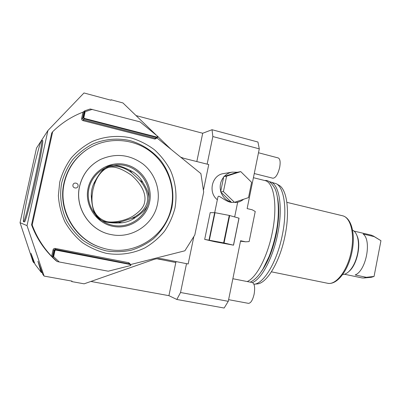 <?xml version="1.0" encoding="UTF-8"?>
<svg xmlns="http://www.w3.org/2000/svg" width="401" height="401" viewBox="0 0 401 401"><rect width="100%" height="100%" fill="white"/><g stroke="black" fill="none" stroke-linecap="round" stroke-linejoin="round"><path stroke-width="0.6" d="M212.851 136.556L259.287 148.846L257.953 142.029L212.029 129.718L212.851 136.556L207.137 164.144M259.287 148.846L247.131 208.595L252.124 209.758L255.242 211.477L249.136 241.582L245.612 241.813L240.595 240.73L228.269 301.321L180.54 292.504L176.831 299.467L168.921 295.672L90.892 281.457M186.515 263.663L180.54 292.504M228.269 301.321L224.149 308.033L176.831 299.467M136.054 115.593L202.7 133.257L212.029 129.718M202.7 133.257L196.816 161.563M203.548 189.688L208.751 164.55L183.954 158.34L180.671 157.177M193.723 237.146L188.164 263.993L162.916 258.961C159.658 258.329 156.425 258.56 153.222 259.663L84.125 283.823L71.914 281.622L72.02 281.131L44.11 276.088L27.017 225.623L47.935 130.505L83.989 92.967L111.012 100.24L111.117 99.764L122.942 102.952L156.149 134.967M156.966 258.77L175.813 262.515L168.921 295.672M175.813 262.515L176.089 261.587M158.004 136.761L171.217 149.498M41.223 140.826L36.506 148.074L20.05 222.695L33.002 261.668L33.99 262.951L31.032 253.402L35.077 264.364L41.318 272.464L42.23 272.63M41.318 272.464L41.173 272.038L42.045 272.078M41.569 140.29L47.935 130.505M110.706 100.16L111.117 99.764M20.05 222.695L27.017 225.623M23.534 221.698L24.471 221.888C25.258 222.806 30.732 202.47 35.819 179.252C40.561 157.773 43.579 140.185 42.596 140.49L41.664 140.265C40.747 139.708 35.208 160.846 30.421 182.681C25.915 203.051 22.556 221.733 23.534 221.698C24.291 222.61 29.739 202.259 34.827 179.031C39.574 157.543 42.621 139.954 41.664 140.265M41.173 272.038L37.915 261.257L42.857 274.459L44.11 276.088M33.869 262.595L34.486 262.625M33.99 262.951L34.641 263.071M71.914 281.622L71.208 280.986M130.46 265.562L130.541 265.176L130.811 265.427L130.46 265.562L108.25 271.206L59.238 261.968L57.122 261.517L55.453 260.194C44.656 250.394 36.691 238.595 31.559 224.791L51.689 133.102L52.671 131.734C61.488 123.052 71.599 116.521 83.002 112.135L84.822 110.781L90.225 108.982L140.054 121.879L158.034 136.621L157.468 137.483L156.841 137.538L84.2 118.856L83.062 120.656C81.984 120.265 81.513 119.518 81.634 118.415L83.002 112.135M59.238 261.968L53.639 256.67L53.138 256.775L54.511 250.465L55.774 249.648L130.089 264.048L55.178 249.282L53.929 250.089L52.406 257.076L52.927 257.482L53.138 256.775M130.541 265.176L130.084 264.475L55.719 250.079L54.962 250.565L53.639 256.67M57.122 261.517L52.927 257.482M31.559 224.791L32.195 225.011L52.671 131.734M52.406 257.076L51.639 256.299C43.042 247.247 36.561 236.821 32.195 225.011M156.811 137.784L200.901 173.608L203.688 192.064L194.796 235.026L184.886 250.79L130.741 264.515M106.551 253.392C119.744 255.542 133.052 253.592 144.841 247.923C152.355 243.517 158.886 237.988 164.43 231.337C169.282 224.179 172.801 216.415 174.981 208.044C177.232 195.277 175.648 182.139 170.385 170.179C166.245 162.49 160.931 155.683 154.445 149.763C147.393 144.5 139.643 140.566 131.187 137.959C118.22 135.097 104.671 136.275 92.29 141.483C84.335 145.648 77.343 151.102 71.313 157.849C66 165.197 62.14 173.282 59.729 182.094L58.381 195.628C58.992 204.781 61.178 213.538 64.927 221.903C69.508 229.833 75.283 236.715 82.26 242.54C89.769 247.612 97.864 251.232 106.551 253.392M130.851 265.221L130.255 264.099L130.084 264.475M83.854 117.653L83.398 117.603L84.741 111.423L85.157 111.678L83.854 117.653L84.335 118.405L157.012 137.112L157.783 136.3M85.157 111.678L92.335 109.348M157.468 137.483L155.327 138.235L83.333 119.764L82.541 118.516L83.398 117.603L84.2 118.856L84.335 118.405M84.741 111.423L84.822 110.781M129.959 140.586C142.149 144.084 152.891 151.137 160.931 160.791C170.951 174.199 174.926 191.327 171.889 207.593C168.851 219.863 162.661 230.274 153.312 238.826C146.706 243.873 139.408 247.658 131.413 250.179C123.172 251.893 114.836 252.134 106.41 250.911C98.11 248.831 90.38 245.367 83.213 240.515C76.551 234.946 71.037 228.375 66.666 220.801C61.087 208.931 59.348 195.663 61.714 182.791C64.01 174.38 67.694 166.666 72.761 159.643C78.516 153.202 85.192 147.984 92.786 143.994C104.611 139.012 117.558 137.864 129.959 140.586M86.175 150.069C74.626 158.2 67.213 169.232 63.944 183.167C57.604 209.923 74.751 239.307 100.486 247.297L101.007 247.472C131.358 258.249 165.834 237.547 171.367 207.142C175.783 185.984 166.721 162.851 148.696 150.24C130.701 137.633 105.187 137.077 86.631 149.758L86.496 149.854M86.631 149.758C75.022 157.929 67.579 169.016 64.29 183.021C57.919 209.913 75.152 239.447 101.007 247.472M100.43 159.498C115.553 152.891 129.749 154.405 143.022 164.029C154.841 173.443 160.56 189.387 157.503 203.989C153.658 224.334 132.18 239.001 111.403 234.625C90.12 231.071 74.471 207.833 79.604 186.44C82.551 174.26 89.493 165.277 100.43 159.498L100.36 159.533C89.428 165.312 82.486 174.285 79.543 186.46C74.411 207.838 90.055 231.061 111.318 234.605L111.358 234.615M72.962 184.976C72.15 188.144 77.458 189.327 78.025 186.114C78.837 182.961 73.538 181.758 72.962 184.976M88.055 188.345C91.563 171.538 109.513 160.505 125.834 164.61C142.215 168.465 153.127 185.999 149.588 202.204C146.29 218.46 129.212 229.843 112.676 226.284C96.085 222.976 84.3 205.096 88.055 188.345M88.922 188.6C92.31 172.36 109.653 161.688 125.443 165.643C141.287 169.367 151.854 186.325 148.43 202.004C145.237 217.733 128.711 228.735 112.716 225.287C96.676 222.079 85.298 204.791 88.922 188.6M91.493 198.55C90.761 192.134 92.045 186.184 95.343 180.691C104.816 163.728 112.47 161.608 129.749 170.209C135.488 172.871 139.874 176.966 142.901 182.5C148.139 190.605 149.969 197.102 148.4 201.999C147.859 207.122 143.563 212.254 135.513 217.402C130.505 221.157 124.836 223.006 118.516 222.966C99.232 223.387 93.107 218.084 91.493 198.55L92.18 194.791C90.857 209.247 95.789 218.219 106.982 221.713C111.543 222.766 116.48 222.73 121.794 221.608L131.463 218.44C140.175 214.495 145.453 208.971 147.292 201.873C148.475 194.625 145.914 187.357 139.603 180.064L132.119 173.072C122.741 166.019 114.024 164.5 105.959 168.515C100.726 171.788 96.862 177.162 94.37 184.63L92.952 189.663L92.18 194.791M95.343 180.691L94.37 184.63M105.152 169.011C110.801 165.001 119.518 167.037 131.302 175.112C143.693 185.899 146.049 195.959 144.626 201.974C144.099 206.64 140.17 211.382 132.846 216.199C124.385 221.252 111.999 223.076 106.064 221.467M131.463 218.44L135.513 217.402M142.901 182.5L139.603 180.064M132.119 173.072L129.749 170.209M118.516 222.966L121.794 221.608M240.495 241.207L245.612 241.813M247.191 281.542C256.264 277.968 267.572 256.665 272.284 232.555C277.878 205.623 273.893 182.104 264.931 180.57L253.417 177.698M277.567 197.939C279.477 207.638 279.081 219.547 276.369 233.668C272.921 249.873 267.843 262.605 261.131 271.868M252.419 282.575C261.632 279.051 273.041 257.823 277.728 233.773C283.296 206.916 279.146 183.417 270.028 181.843L269.191 181.683M270.028 181.843L276.369 183.763C284.329 187.894 287.442 210.214 282.369 234.811C277.206 261.562 263.698 283.993 254.008 284.214L253.923 284.219M278.906 185.237L279.031 185.312C286.926 189.422 290.048 211.357 285.081 235.472C280.023 261.703 266.695 283.707 257.076 283.933L254.008 284.214M342.675 274.51C344.644 274.495 346.659 273.547 348.72 271.678C352.96 267.547 355.943 261.412 357.667 253.272C358.97 246.094 358.689 240.084 356.83 235.252C355.752 232.67 354.324 230.951 352.539 230.099M356.995 235.643L357.136 235.973C361.276 245.091 356.915 264.665 349.301 271.151L349.076 271.357M354.068 231.111L371.416 235.176L374.138 236.595L363.121 234.019C371.953 240.349 366.068 270.85 355.166 274.961L366.268 277.307L363.777 278.003L362.083 277.938L344.489 274.239M366.268 277.307L374.058 276.449L371.321 277.302L363.777 278.003M374.058 276.449L380.95 240.69L374.138 236.595M373.156 235.888L380.95 240.69M232.866 278.73L252.294 282.545C254.57 283.677 255.186 287.537 254.134 294.128C252.695 300.148 250.8 303.221 248.45 303.351L228.605 299.667M258.49 152.761L278.259 157.954C280.124 158.876 280.595 162.034 279.672 167.438C277.903 174.44 275.642 178.039 272.896 178.224L254.264 173.538M232.149 172.134C229.081 172.681 226.445 174.124 224.244 176.455L223.768 176.605L223.663 177.122C220.435 181.312 219.457 186.054 220.735 191.347L220.63 191.863L223.422 191.613L234.475 202.32L248.515 197.608L251.617 182.345L240.75 171.613L237.302 172.255L232.149 172.134L223.507 173.593C211.949 174.961 207.778 192.54 217.352 199.733M220.63 191.863L221.001 192.224C222.876 197.317 226.274 200.6 231.197 202.084L231.562 202.44L230.6 202.229C226.029 201.538 219.467 195.793 218.56 196.234L217.949 196.836L214.695 212.65M232.675 202.395L231.633 202.435M235.277 202.54C238.41 202.38 241.196 201.282 243.643 199.242M221.001 192.224L231.197 202.084M231.562 202.44L234.475 202.32M223.663 177.122L220.735 191.347M223.768 176.605L226.595 176.169L223.422 191.613M237.302 172.255L224.244 176.455M240.75 171.613L226.595 176.169M204.68 239.387L210.199 212.635L214.996 212.69L229.257 215.417L239.036 218.184L233.532 245.176L214.645 241.693L204.68 239.387L223.638 242.871L233.532 245.176M214.66 212.645L209.041 239.953M213.758 241.141L224.62 243.412L213.758 241.141M214.996 212.69L209.372 240.014M229.257 215.417L223.638 242.871M229.678 215.517L224.064 242.961M238.966 218.144L233.457 245.151M54.962 250.565L53.037 249.888L51.639 256.299M157.002 137.949L154.986 139.082L83.062 120.656M130.19 264.074L128.826 262.725L55.283 248.435C54.135 248.324 53.388 248.81 53.037 249.888M55.283 248.435L55.178 249.282L55.774 249.648L55.719 250.079M128.826 262.725L128.811 263.562L130.255 264.099M157.703 136.681L157.994 136.816M157.012 137.112L156.841 137.538L155.327 138.235L154.986 139.082M84.03 111.673L82.541 118.516L81.634 118.415M286.875 202.35L342.469 215.748C350.479 217.257 354.885 233.457 351.276 251.176C347.747 270.344 335.933 285.552 327.447 283.236L271.432 271.823M250.244 282.144C253.763 280.515 257.121 277.482 260.309 273.041L263.011 268.931L269.111 256.48C271.928 249.267 274.194 241.582 275.913 233.427C279.958 214.881 278.5 195.187 274.79 188.3C271.322 182.46 268.013 179.879 264.866 180.555M279.031 185.312L276.369 183.763M342.469 215.748C351.552 217.808 355.537 233.999 352.083 251.402C348.519 270.179 337.201 285.467 327.447 283.236M357.136 235.973L356.83 235.252M349.301 271.151L348.72 271.678M237.673 202.224L234.67 216.926"/></g></svg>
